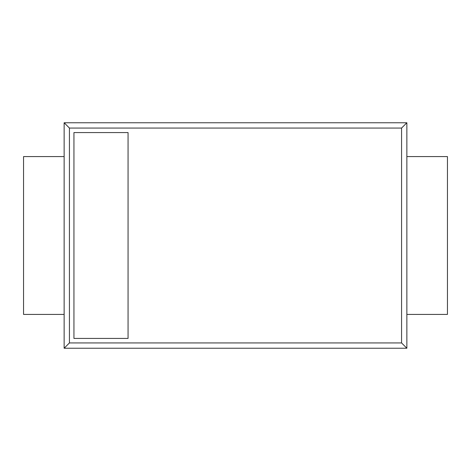 <?xml version="1.0" encoding="UTF-8"?>
<svg xmlns="http://www.w3.org/2000/svg" width="471" height="471" viewBox="0 0 471 471"><rect width="100%" height="100%" fill="white"/><g stroke="black" fill="none" stroke-linecap="round" stroke-linejoin="round"><path stroke-width="0.71" d="M73.941 338.431L73.941 132.569L128.059 132.569L128.059 338.431L73.941 338.431M69.431 342.941L401.569 342.941L401.569 128.059L69.431 128.059L69.431 342.941L64.138 348.24L406.862 348.24L401.569 342.941M406.862 348.24L406.862 122.76L64.138 122.76L64.138 348.24M64.138 122.76L69.431 128.059M406.862 122.76L401.569 128.059M64.138 156.584L23.55 156.584L23.55 314.416L64.138 314.416M406.862 314.416L447.45 314.416L447.45 156.584L406.862 156.584"/></g></svg>
